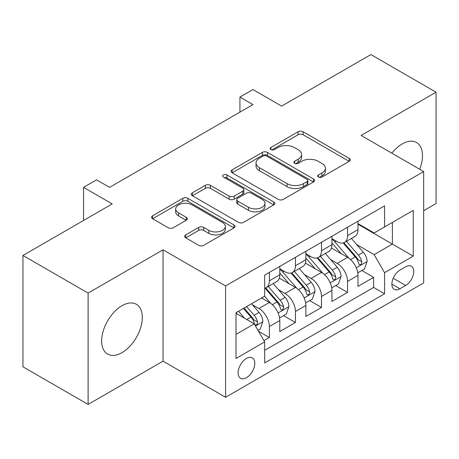 <?xml version="1.0" encoding="UTF-8"?>
<svg xmlns="http://www.w3.org/2000/svg" width="459" height="459" viewBox="0 0 459 459"><rect width="100%" height="100%" fill="white"/><g stroke="black" fill="none" stroke-linecap="round" stroke-linejoin="round"><path stroke-width="0.69" d="M318.448 177.025A2.53 1.463 0 0 0 322.029 177.025L349.213 161.333A3.62 2.088 0 0 0 350.269 159.858A3.62 2.088 0 0 0 349.213 158.378L303.164 131.796A3.62 2.088 0 0 0 298.046 131.796L270.867 147.488A2.53 1.463 0 0 0 270.122 148.521A2.53 1.463 0 0 0 270.867 149.554A2.53 1.463 0 0 0 274.448 149.554L277.965 147.523A11.578 6.684 0 0 1 294.339 147.523L298.172 149.737A11.578 6.684 0 0 1 301.563 154.465A11.578 6.684 0 0 1 298.172 159.193L294.655 161.224A2.53 1.463 0 0 0 293.915 162.256A2.53 1.463 0 0 0 294.655 163.289A2.53 1.463 0 0 0 298.235 163.289L301.758 161.258A11.578 6.684 0 0 1 318.127 161.258L321.966 163.479A11.578 6.684 0 0 1 325.356 168.201A11.578 6.684 0 0 1 321.966 172.928L318.448 174.959A2.53 1.463 0 0 0 317.708 175.992A2.53 1.463 0 0 0 318.448 177.025L318.448 174.959M121.991 352.661A28.751 16.599 120 0 0 140.77 327.33A28.751 16.599 120 0 0 136.363 304.288A28.751 16.599 120 0 0 121.991 305.717A28.751 16.599 120 0 0 103.206 331.048A28.751 16.599 120 0 0 107.613 354.09A28.751 16.599 120 0 0 121.991 352.661M419.675 169.256A28.751 16.599 120 0 0 416.542 142.531A28.751 16.599 120 0 0 402.17 143.954A28.751 16.599 120 0 0 391.831 153.186M246.443 377.717A11.796 6.81 120 0 0 254.148 367.326A11.796 6.81 120 0 0 252.341 357.871A11.796 6.81 120 0 0 246.443 358.456A11.796 6.81 120 0 0 238.737 368.852A11.796 6.81 120 0 0 240.545 378.302A11.796 6.81 120 0 0 246.443 377.717M185.74 234.888A3.62 2.088 0 0 0 184.679 236.368A3.62 2.088 0 0 0 185.74 237.842L198.655 245.301A3.62 2.088 0 0 0 203.773 245.301L233.964 227.871A3.62 2.088 0 0 0 235.019 226.396A3.62 2.088 0 0 0 233.964 224.921L187.915 198.334A3.62 2.088 0 0 0 182.797 198.334L152.606 215.764A3.62 2.088 0 0 0 151.55 217.239A3.62 2.088 0 0 0 152.606 218.713L168.212 227.727A3.62 2.088 0 0 0 173.33 227.727L186.251 220.268A3.62 2.088 0 0 0 187.312 218.788A3.62 2.088 0 0 0 186.251 217.314L178.511 212.844A9.679 5.588 0 0 1 175.677 208.897A9.679 5.588 0 0 1 181.649 203.733A9.679 5.588 0 0 1 192.201 204.944L222.512 222.443A9.679 5.588 0 0 1 225.346 226.396A9.679 5.588 0 0 1 219.373 231.56A9.679 5.588 0 0 1 208.828 230.349L203.773 227.429A3.62 2.088 0 0 0 198.655 227.429L185.74 234.888L185.74 237.842M423.668 210.692L436.05 203.544L436.05 92.19L370.895 54.575L281.625 106.109L252.955 89.557L239.925 97.084L252.955 104.606L109.609 187.364L96.579 179.842L83.549 187.364L83.549 220.469M88.105 293.077L88.105 404.425L163.037 361.164L163.037 249.811L88.105 293.077L22.95 255.456L112.214 203.916L83.549 187.364M163.037 249.811L225.593 285.928L423.668 171.568L423.668 282.922L225.593 397.282L225.593 285.928M436.05 92.19L361.118 135.451L423.668 171.568M278.217 199.367A3.62 2.088 0 0 0 283.335 199.367L313.526 181.936A3.62 2.088 0 0 0 314.581 180.462A3.62 2.088 0 0 0 313.526 178.987L267.477 152.399A3.62 2.088 0 0 0 262.359 152.399L232.174 169.824A3.62 2.088 0 0 0 231.112 171.305A3.62 2.088 0 0 0 232.174 172.779L278.217 199.367M224.359 177.576A2.53 1.463 0 0 1 226.924 177.931L226.924 174.925L273.742 201.954A3.62 2.088 0 0 1 274.803 203.429A3.62 2.088 0 0 1 273.742 204.903L243.557 222.334A3.62 2.088 0 0 1 238.439 222.334L192.39 195.746L192.39 192.797A3.62 2.088 0 0 0 191.328 194.272A3.62 2.088 0 0 0 192.39 195.746M192.39 192.797L205.311 185.338A3.62 2.088 0 0 1 210.423 185.338L229.098 196.119A3.62 2.088 0 0 0 234.216 196.119L242.788 191.168A3.62 2.088 0 0 0 243.849 189.693A3.62 2.088 0 0 0 242.788 188.213L223.344 176.99A2.53 1.463 0 0 1 222.604 175.958A2.53 1.463 0 0 1 224.164 174.604A2.53 1.463 0 0 1 226.924 174.925M88.105 404.425L22.95 366.81L22.95 255.456M263.971 340.664L269.376 337.543L258.56 331.295M252.41 304.719L258.951 308.5A14.745 8.514 60 0 1 269.376 326.556L279.801 320.537L279.801 331.524L295.441 322.493L283.582 315.649M278.47 289.675L285.016 293.45A14.745 8.514 60 0 1 295.441 311.506L305.866 305.487L305.866 316.475L321.501 307.444L309.641 300.599M304.535 274.625L311.076 278.406A14.745 8.514 60 0 1 321.501 296.462L331.926 290.444L331.926 301.425L347.566 292.4L347.566 281.413A14.745 8.514 -120 0 0 337.141 263.357L330.595 259.576M335.707 285.55L347.566 292.4M279.801 320.537A14.745 8.514 -120 0 0 269.376 302.481L261.555 297.966M305.866 305.487A14.745 8.514 -120 0 0 295.441 287.432L279.319 278.125M331.926 290.444A14.745 8.514 -120 0 0 321.501 272.388L305.384 263.082M405.687 266.817L399.955 270.127A11.423 6.598 120 0 0 392.491 280.197A11.423 6.598 120 0 0 394.241 289.354A11.423 6.598 120 0 0 399.955 288.786L405.687 285.475A11.423 6.598 120 0 0 413.152 275.406A11.423 6.598 120 0 0 411.402 266.254A11.423 6.598 120 0 0 405.687 266.817M236.018 334.381L254.257 323.847L264.682 341.903L264.682 362.971L384.573 293.754L384.573 272.686L374.148 254.63L356.66 244.532M264.682 341.903L236.018 358.456L236.018 312.711L264.682 296.158L264.682 275.09L384.573 205.873L384.573 226.941L413.243 210.388L413.243 256.133L384.573 272.686M279.801 268.773L285.016 271.785A14.745 8.514 60 0 0 292.389 272.514L302.814 266.495A14.745 8.514 -120 0 0 305.866 259.742L305.866 251.32M305.866 253.724L311.076 256.736A14.745 8.514 60 0 0 318.448 257.465L328.874 251.446A14.745 8.514 -120 0 0 331.926 244.699L331.926 236.27M264.682 350.332L373.632 287.432L373.632 277.351L357.991 286.382L357.991 275.394A14.745 8.514 -120 0 0 347.566 257.338L331.45 248.032M331.926 238.68L337.141 241.686A14.745 8.514 -120 0 0 344.514 242.421A14.745 8.514 -120 0 0 347.566 235.668L347.566 227.239M344.514 242.421L354.939 236.402A14.745 8.514 -120 0 0 357.991 229.649L357.991 221.221M269.376 272.382L269.376 280.81A14.745 8.514 60 0 1 266.323 287.558A14.745 8.514 60 0 1 264.682 288.154M266.323 287.558L276.748 281.539A14.745 8.514 -120 0 0 279.801 274.792L279.801 266.363M295.441 257.338L295.441 265.767A14.745 8.514 60 0 1 292.389 272.514M321.501 242.289L321.501 250.717A14.745 8.514 60 0 1 318.448 257.465M321.501 296.462L321.501 307.444M295.441 311.506L295.441 322.493M269.376 326.556L269.376 337.543M254.257 323.847L236.018 313.313M374.148 254.63L392.393 244.096L392.393 222.426L413.243 210.388M357.991 224.233L413.243 256.133M357.991 223.631L374.148 232.96L384.573 226.941M163.037 361.164L225.593 397.282M239.925 97.084L239.925 112.128M361.772 270.506L373.632 277.351M373.632 287.432L384.573 293.754M319.458 177.386L321.966 175.94A11.578 6.684 0 0 0 325.356 171.213L325.356 168.201M301.563 154.465L301.563 157.477A11.578 6.684 0 0 1 298.172 162.205L295.671 163.651M349.161 161.361L303.164 134.803A3.62 2.088 0 0 0 298.046 134.803L271.877 149.915M313.474 181.965L267.477 155.406A3.62 2.088 0 0 0 262.359 155.406L232.22 172.808M307.128 181.494A2.53 1.463 0 0 0 307.869 180.462A2.53 1.463 0 0 0 307.128 179.429L266.708 156.089A2.53 1.463 0 0 0 263.127 156.089L259.415 158.235A11.578 6.684 0 0 0 256.024 162.956A11.578 6.684 0 0 0 259.415 167.684L287.047 183.634A11.578 6.684 0 0 0 303.416 183.634L307.128 181.494L307.128 184.507A2.53 1.463 0 0 0 307.869 183.474L307.869 180.462M256.024 162.956L256.024 165.969A11.578 6.684 0 0 0 259.415 170.696L259.415 167.684M307.128 184.507L303.416 186.647A11.578 6.684 0 0 1 287.047 186.647L259.415 170.696M192.436 195.775L205.311 188.345L205.311 185.338M243.849 189.693L243.849 192.7A3.62 2.088 0 0 1 242.788 194.18L234.216 199.126A3.62 2.088 0 0 1 229.098 199.126L210.423 188.345A3.62 2.088 0 0 0 205.311 188.345M226.924 177.931L273.696 204.932M248.48 207.307A9.679 5.588 0 0 0 259.025 208.518A9.679 5.588 0 0 0 265.004 203.354A9.679 5.588 0 0 0 262.169 199.407L251.486 193.239A3.62 2.088 0 0 0 246.368 193.239L237.796 198.185A3.62 2.088 0 0 0 236.741 199.665A3.62 2.088 0 0 0 237.796 201.14L248.48 207.307L248.48 210.314A9.679 5.588 0 0 0 259.025 211.524A9.679 5.588 0 0 0 265.004 206.366L265.004 203.354M236.741 199.665L236.741 202.671A3.62 2.088 0 0 0 237.796 204.152L237.796 201.14M248.48 210.314L237.796 204.152M225.346 226.396L225.346 229.408A9.679 5.588 0 0 1 219.373 234.566A9.679 5.588 0 0 1 208.828 233.356L203.773 230.441A3.62 2.088 0 0 0 198.655 230.441L185.786 237.871M175.677 208.897L175.677 211.903A9.679 5.588 0 0 0 178.511 215.856L178.511 212.844M186.199 220.297L178.511 215.856M233.912 227.899L187.915 201.34A3.62 2.088 0 0 0 182.797 201.34L152.658 218.742M357.773 272.812L364.509 268.922L367.114 261.401A9.765 5.64 -120 0 0 363.31 252.226L351.399 238.439M349.012 258.291L334.892 241.939A28.2 16.277 -120 0 0 331.926 238.841M341.266 253.701L333.372 244.555A23.403 13.512 -120 0 0 331.926 242.983M343.183 242.949L355.232 256.891A9.765 5.64 60 0 1 358.709 263.621L359.42 264.78L360.74 264.596L361.623 263.523L361.841 261.819A9.765 5.64 -120 0 0 358.359 255.089L346.447 241.302M343.894 242.719L356.832 257.706A4.974 2.874 60 0 1 358.089 259.651L361.841 261.819M331.708 287.862L338.444 283.972L341.048 276.45A9.765 5.64 -120 0 0 337.245 267.276L325.339 253.488M322.952 273.34L308.827 256.988A28.2 16.277 -120 0 0 305.866 253.89M315.207 268.75L307.306 259.605A23.403 13.512 -120 0 0 305.866 258.033M317.123 257.998L329.166 271.94A9.765 5.64 60 0 1 332.649 278.67L333.36 279.829L334.68 279.64L335.563 278.567L335.776 276.863A9.765 5.64 -120 0 0 332.293 270.133L320.388 256.346M317.829 257.769L330.773 272.755A4.974 2.874 60 0 1 332.023 274.7L335.776 276.863M305.648 302.906L312.378 299.021L314.983 291.494A9.765 5.64 -120 0 0 311.185 282.325L299.274 268.538M296.887 288.384L282.767 272.032A28.2 16.277 -120 0 0 279.801 268.934M289.141 283.8L281.247 274.654A23.403 13.512 -120 0 0 279.801 273.082M291.058 273.042L303.101 286.99A9.765 5.64 60 0 1 306.583 293.72L307.295 294.873L308.614 294.689L309.498 293.617L309.71 291.913A9.765 5.64 -120 0 0 306.228 285.182L294.322 271.395M291.769 272.818L304.707 287.799A4.974 2.874 60 0 1 305.964 289.744L309.71 291.913M279.583 317.955L286.318 314.065L288.923 306.543A9.765 5.64 -120 0 0 285.119 297.369L273.208 283.582M270.827 303.433L264.591 296.216M263.082 298.843L262.066 297.673M264.992 288.091L277.041 302.033A9.765 5.64 60 0 1 280.524 308.764L281.235 309.923L282.555 309.739L283.438 308.66L283.651 306.956A9.765 5.64 -120 0 0 280.168 300.232L268.257 286.445M265.704 287.862L278.647 302.848A4.974 2.874 60 0 1 279.898 304.793L283.651 306.956M258.038 330.394L260.253 329.114L262.858 321.587A9.765 5.64 -120 0 0 259.054 312.418L251.561 303.738M244.561 318.248L238.525 311.259M237.016 313.893L236.018 312.734M243.477 308.402L250.975 317.083A9.765 5.64 60 0 1 254.458 323.813L255.17 324.972L256.489 324.783L257.373 323.71L257.585 322.006A9.765 5.64 -120 0 0 254.102 315.276L246.609 306.595M244.085 308.052L252.582 317.892A4.974 2.874 60 0 1 253.838 319.843L257.585 322.006M258.951 308.5L269.376 302.481M285.016 293.45L295.441 287.432M311.076 278.406L321.501 272.388M337.141 263.357L347.566 257.338M347.566 235.668L357.991 229.649M269.376 280.81L279.801 274.792M295.441 265.767L305.866 259.742M321.501 250.717L331.926 244.699M347.566 281.413L357.991 275.394M393.191 278.263L405.687 285.475M391.871 284.121L399.955 288.786M321.966 175.94L321.966 172.928M294.655 163.289L294.655 161.224M298.172 162.205L298.172 159.193M270.867 149.554L270.867 147.488M298.046 134.803L298.046 131.796M303.164 134.803L303.164 131.796M349.213 161.333L349.213 158.378M232.174 172.779L232.174 169.824M262.359 155.406L262.359 152.399M267.477 155.406L267.477 152.399M313.526 181.936L313.526 178.987M287.047 186.647L287.047 183.634M303.416 186.647L303.416 183.634M210.423 188.345L210.423 185.338M229.098 199.126L229.098 196.119M234.216 199.126L234.216 196.119M242.788 194.18L242.788 191.168M273.742 204.903L273.742 201.954M198.655 230.441L198.655 227.429M203.773 230.441L203.773 227.429M208.828 233.356L208.828 230.349M186.251 220.268L186.251 217.314M152.606 218.713L152.606 215.764M182.797 201.34L182.797 198.334M187.915 201.34L187.915 198.334M233.964 227.871L233.964 224.921M356.282 267.804L367.051 261.59M334.892 241.939L336.235 241.164M358.359 255.089L363.31 252.226M350.573 259.582L355.232 256.891M330.222 282.853L340.985 276.634M308.827 256.988L310.169 256.214M332.293 270.133L337.245 267.276M324.507 274.631L329.166 271.94M304.156 297.897L314.92 291.683M282.767 272.032L284.11 271.258M306.228 285.182L311.185 282.325M298.442 289.681L303.101 286.99M278.091 312.946L288.86 306.732M280.168 300.232L285.119 297.369M272.382 304.724L277.041 302.033M255.497 325.993L262.795 321.776M254.102 315.276L259.054 312.418M246.758 319.516L250.975 317.083"/></g></svg>
